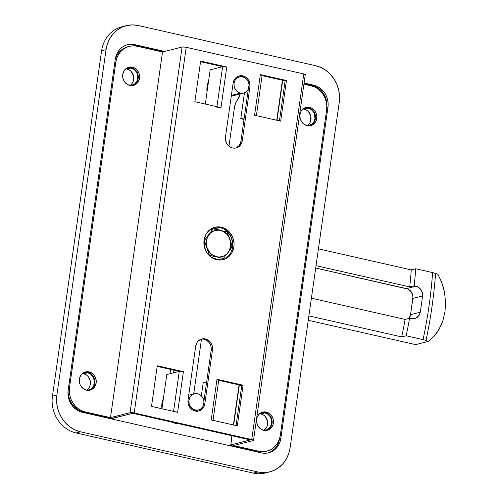 <?xml version="1.0" encoding="UTF-8"?>
<svg xmlns="http://www.w3.org/2000/svg" width="498" height="498" viewBox="0 0 498 498"><rect width="100%" height="100%" fill="white"/><g stroke="black" fill="none" stroke-linecap="round" stroke-linejoin="round"><path stroke-width="0.75" d="M308.262 108.191A8.871 7.968 -104.2 0 1 315.041 116.737A8.871 7.968 -104.2 0 1 309.214 125.421A8.871 7.968 -104.2 0 1 307.104 125.633L308.934 125.484L311.773 124.195L313.889 121.786L314.96 118.617L314.306 113.519L313.51 111.988L311.2 109.535L308.262 108.191L304.259 109.205L308.262 108.191A8.871 7.968 -104.2 0 0 304.851 108.222A8.871 7.968 -104.2 0 0 302.89 109.043L305.137 108.159L308.262 108.191M307.142 125.633A8.871 7.968 75.8 0 0 310.908 116.6A8.871 7.968 75.8 0 0 304.259 109.205A8.871 7.968 75.8 0 0 302.921 109.025M263.772 430.334A8.871 7.968 75.8 0 0 267.538 421.308A8.871 7.968 75.8 0 0 260.89 413.906L264.899 412.892A8.871 7.968 -104.2 0 1 271.678 421.439A8.871 7.968 -104.2 0 1 265.851 430.123A8.871 7.968 -104.2 0 1 263.735 430.334M87.667 372.747A8.871 7.968 -104.2 0 1 94.446 381.294A8.871 7.968 -104.2 0 1 88.619 389.978A8.871 7.968 -104.2 0 1 86.503 390.189L88.333 390.04L91.171 388.751L93.288 386.342L94.365 383.174L93.711 378.075L90.605 374.091L87.667 372.747L83.658 373.761L87.667 372.747A8.871 7.968 -104.2 0 0 84.249 372.778A8.871 7.968 -104.2 0 0 82.294 373.6L84.536 372.716L87.667 372.747M86.54 390.189A8.871 7.968 75.8 0 0 90.306 381.157A8.871 7.968 75.8 0 0 83.658 373.761A8.871 7.968 75.8 0 0 82.326 373.581M131.03 68.039A8.871 7.968 -104.2 0 1 137.809 76.592A8.871 7.968 -104.2 0 1 131.982 85.27A8.871 7.968 -104.2 0 1 129.872 85.482L131.702 85.339L134.541 84.05L136.657 81.635L137.728 78.472L137.075 73.374L136.278 71.837L133.968 69.384L131.03 68.039L127.027 69.06L131.03 68.039A8.871 7.968 -104.2 0 0 127.619 68.077A8.871 7.968 -104.2 0 0 125.658 68.898L127.905 68.008L131.03 68.039M129.91 85.488A8.871 7.968 75.8 0 0 133.669 76.455A8.871 7.968 75.8 0 0 127.027 69.06A8.871 7.968 75.8 0 0 125.689 68.88M263.741 430.334L267.053 429.699L269.58 427.813L271.205 424.968L271.466 419.882L270.146 416.689L267.837 414.236L266.418 413.408L263.324 412.705L259.526 413.751A8.871 7.968 -104.2 0 1 261.487 412.929A8.871 7.968 -104.2 0 1 264.899 412.892L260.89 413.906A8.871 7.968 75.8 0 0 259.558 413.732M315.595 65.699L138.363 25.554L315.595 65.699L320.973 67.523L325.972 70.442L330.411 74.358L334.114 79.107L336.934 84.511L338.771 90.368L339.549 96.444L339.244 102.507L290.097 447.839L339.244 102.507A31.306 28.112 -104.2 0 0 315.595 65.699M267.569 472.309A31.306 28.112 -104.2 0 1 253.326 473.1L257.777 471.967A31.306 28.112 -104.2 0 0 269.816 471.843A31.306 28.112 -104.2 0 0 290.097 447.839L288.709 453.659L286.306 459.019L282.97 463.7L278.83 467.529L274.056 470.355L268.814 472.079L263.317 472.621L257.777 471.967L80.545 431.822L257.777 471.967L253.326 473.1L76.094 432.955L80.545 431.822L75.167 429.998L70.162 427.079L65.724 423.163L62.026 418.413L59.2 413.01L57.363 407.159L56.585 401.077L56.897 395.014L52.446 396.14L101.592 50.815L106.043 49.682L56.897 395.014L106.043 49.682L107.425 43.861L109.834 38.502L113.171 33.82L117.304 29.992L122.085 27.166L127.326 25.448L132.823 24.9L138.363 25.554A31.306 28.112 -104.2 0 0 126.318 25.678L121.873 26.811A31.306 28.112 75.8 0 0 101.592 50.815L106.043 49.682A31.306 28.112 -104.2 0 1 126.318 25.678M327.97 107.294L328.157 103.652L327.69 100.011L326.588 96.494L324.895 93.251L322.673 90.399L320.009 88.053L317.008 86.303L304.346 83.073L313.784 85.208L312.445 85.55L304.259 83.689L312.445 85.55L313.784 85.208A18.787 16.87 -104.2 0 1 327.97 107.294L280.847 438.402L327.97 107.294L326.819 107.587L327.97 107.294M164.707 51.437L134.684 44.639L131.36 44.247L128.061 44.571L124.917 45.604L122.047 47.304L119.57 49.601L117.565 52.408L116.121 55.62L115.293 59.119L68.17 390.227L67.983 393.868L68.45 397.516L69.552 401.027L71.245 404.27L73.467 407.121L76.132 409.468L79.132 411.217L82.357 412.313L261.456 452.881L264.78 453.273L268.08 452.95L271.223 451.916L274.087 450.217L276.571 447.92L278.575 445.112L280.019 441.9L280.847 438.402L279.521 438.744L280.847 438.402A18.787 16.87 -104.2 0 1 268.677 452.807A18.787 16.87 -104.2 0 1 261.456 452.881L82.357 412.313A18.787 16.87 -104.2 0 1 68.17 390.227L115.293 59.119A18.787 16.87 -104.2 0 1 127.457 44.714A18.787 16.87 -104.2 0 1 134.684 44.639L164.707 51.437M124.12 26.344A31.306 28.112 -104.2 0 0 101.592 50.815L52.446 396.14A31.306 28.112 -104.2 0 0 76.094 432.955L80.545 431.822A31.306 28.112 -104.2 0 1 56.897 395.014L52.446 396.14A31.306 28.112 75.8 0 0 76.094 432.955L253.326 473.1A31.306 28.112 75.8 0 0 265.366 472.976L269.816 471.843M130.532 85.065L131.709 83.981L133.333 81.137L133.595 76.045L131.223 71.513L129.966 70.405L127.027 69.06M87.169 389.766L89.285 387.357L89.97 385.838L90.225 380.752L87.86 376.214L86.602 375.106L83.658 373.761M307.764 125.216L309.887 122.801L310.565 121.288L310.827 116.196L308.455 111.658L307.198 110.55L304.259 109.205M264.401 429.917L266.517 427.508L267.202 425.989L267.457 420.897L265.092 416.359L263.834 415.251L260.89 413.906M269.885 452.252L272.755 450.559L275.238 448.262L277.237 445.449L278.681 442.236L279.515 438.744M326.806 105.943L326.352 100.347L325.25 96.836L323.557 93.593L321.335 90.742L318.676 88.395L315.676 86.64L312.445 85.55A18.787 16.87 75.8 0 1 326.806 105.937M126.797 44.901A18.787 16.87 75.8 0 1 133.352 44.976L134.684 44.639L133.352 44.976L163.369 51.78L133.352 44.976L130.022 44.583M268.011 452.962A18.787 16.87 75.8 0 0 279.509 438.788M411.255 269.885L318.415 248.851L411.255 269.885L415.706 268.752L433.434 272.78L437.985 274.342L441.863 282.74L444.471 292.052L445.554 301.776L445.019 311.518L442.853 320.787L439.211 329.078L434.3 336.05L428.442 341.379L415.668 344.622L428.442 341.379L423.898 339.817L406.163 335.789L401.712 336.916A208.712 83.49 -77.2 0 0 405.104 319.411L409.555 318.284A208.712 83.49 102.8 0 1 406.163 335.789L401.712 336.916L308.878 315.888L401.712 336.916A208.712 83.49 -77.2 0 0 405.104 319.411L311.393 298.184L405.104 319.411L409.555 318.284A208.712 83.49 102.8 0 1 406.163 335.789L423.057 339.611A208.712 83.49 -77.2 0 0 432.6 272.58L415.706 268.752A208.712 83.49 102.8 0 1 414.18 285.784L409.73 286.91A208.712 83.49 -77.2 0 0 411.255 269.885L415.706 268.752A208.712 83.49 102.8 0 1 414.18 285.784L417.486 286.686L420.038 288.498L421.85 291.187L422.565 295.968A208.712 83.49 102.8 0 1 420.256 312.215L419.179 315.215L415.818 318.259L412.91 318.876L409.555 318.284L414.392 318.726L417.119 317.5L419.179 315.215L420.256 312.215L410.533 314.686L412.848 298.433A8.348 7.495 75.8 0 0 406.542 288.616L416.048 286.207L418.837 287.464L421.059 289.761L422.372 292.737L422.565 295.968L412.848 298.433L422.565 295.968A208.712 83.49 102.8 0 1 420.256 312.215L410.533 314.686L412.929 296.814L411.479 292.195L407.974 289.101L315.688 268.036L406.542 288.616L416.048 286.207L414.18 285.784L409.73 286.91A208.712 83.49 -77.2 0 0 411.255 269.885M316.018 265.683L409.73 286.91L316.018 265.683M308.25 320.289L415.668 344.622L308.25 320.289M435.557 273.433A208.712 83.49 102.8 0 1 426.02 340.464L428.442 341.379L434.3 336.05L436.883 332.77L441.209 325.07L442.853 320.787L445.019 311.518L445.554 301.776L444.471 292.052L443.345 287.302L441.863 282.74L437.985 274.342L435.557 273.433A208.712 83.49 102.8 0 1 426.02 340.464L423.057 339.611A208.712 83.49 -77.2 0 0 432.6 272.58L435.557 273.433M409.039 318.415A8.348 7.495 75.8 0 0 410.533 314.686L409.039 318.415M222.419 259.788L222.506 259.153L222.419 259.788M266.306 412.045A9.394 8.435 -104.2 0 1 273.483 421.096A9.394 8.435 -104.2 0 1 267.314 430.291A9.394 8.435 -104.2 0 1 263.703 430.328L267.015 430.359L270.022 428.996L272.263 426.444L272.985 424.838L273.489 421.271L272.705 417.691L270.75 414.641L267.918 412.593L264.643 411.852L261.419 412.531L258.742 414.529L257.024 417.536L256.514 421.103L257.298 424.682L258.145 426.307L260.591 428.903L263.703 430.328A9.394 8.435 -104.2 0 1 256.526 421.277A9.394 8.435 -104.2 0 1 262.689 412.083A9.394 8.435 -104.2 0 1 266.306 412.045L264.967 412.381L266.306 412.045M266.642 430.428A9.394 8.435 75.8 0 0 272.12 421.053A9.394 8.435 75.8 0 0 264.967 412.381L268.08 413.807L270.526 416.409L271.373 418.027L272.157 421.607L272.064 423.425L270.924 426.78L269.928 428.187L267.252 430.185M309.669 107.344A9.394 8.435 -104.2 0 1 316.846 116.395A9.394 8.435 -104.2 0 1 310.677 125.583A9.394 8.435 -104.2 0 1 307.067 125.627L310.379 125.658L311.953 125.141L314.624 123.143L316.348 120.13L316.859 116.563L316.074 112.984L314.114 109.94L311.281 107.885L308.007 107.145L304.788 107.823L302.112 109.821L301.109 111.228L299.97 114.584L300.113 118.225L301.514 121.599L303.954 124.201L307.067 125.627A9.394 8.435 -104.2 0 1 299.889 116.569A9.394 8.435 -104.2 0 1 306.058 107.381A9.394 8.435 -104.2 0 1 309.669 107.344L308.337 107.68L309.669 107.344M310.005 125.726A9.394 8.435 75.8 0 0 315.483 116.351A9.394 8.435 75.8 0 0 308.337 107.68L309.949 108.228L312.781 110.276L313.889 111.701L315.29 115.082L315.52 116.906L315.016 120.472L314.294 122.078L312.053 124.631M89.074 371.9A9.394 8.435 -104.2 0 1 96.251 380.951A9.394 8.435 -104.2 0 1 90.082 390.139A9.394 8.435 -104.2 0 1 86.471 390.177L89.783 390.214L91.352 389.697L94.029 387.699L95.753 384.686L96.257 381.119L95.473 377.54L93.518 374.496L90.686 372.442L87.411 371.701L84.187 372.38L81.51 374.378L79.792 377.391L79.282 380.958L80.066 384.537L80.913 386.155L83.353 388.757L86.471 390.177A9.394 8.435 -104.2 0 1 79.288 381.126A9.394 8.435 -104.2 0 1 85.457 371.938A9.394 8.435 -104.2 0 1 89.074 371.9L87.735 372.236L89.074 371.9M89.41 390.283A9.394 8.435 75.8 0 0 94.888 380.908A9.394 8.435 75.8 0 0 87.735 372.236L90.848 373.662L93.294 376.258L94.141 377.882L94.925 381.462L94.832 383.279L93.692 386.635L91.451 389.187L90.02 390.034M132.437 67.193A9.394 8.435 -104.2 0 1 139.614 76.244A9.394 8.435 -104.2 0 1 133.445 85.438A9.394 8.435 -104.2 0 1 129.835 85.475L133.147 85.507L134.721 84.99L137.392 82.998L139.116 79.985L139.627 76.418L138.836 72.839L136.882 69.788L134.049 67.74L130.775 67L129.125 67.162L126.119 68.525L123.878 71.077L122.738 74.432L122.882 78.074L124.282 81.454L126.722 84.05L129.835 85.475A9.394 8.435 -104.2 0 1 122.657 76.424A9.394 8.435 -104.2 0 1 128.826 67.23A9.394 8.435 -104.2 0 1 132.437 67.193L131.105 67.535L132.437 67.193M132.773 85.575A9.394 8.435 75.8 0 0 138.251 76.206A9.394 8.435 75.8 0 0 131.105 67.535L132.717 68.077L135.549 70.131L137.504 73.175L138.058 74.93L138.288 76.754L137.784 80.321L136.06 83.334L134.815 84.479M204.062 339.263L205.674 339.81L208.506 341.858L209.614 343.284L211.015 346.664L211.152 350.306L212.49 349.963L204.827 403.797L203.819 404.052L204.827 403.797A9.394 8.435 -104.2 0 1 198.746 410.999A9.394 8.435 -104.2 0 1 195.135 411.037A9.394 8.435 -104.2 0 1 188.039 399.994L188.182 403.635L189.576 407.015L192.016 409.611L195.135 411.037L198.447 411.068L201.447 409.705L203.694 407.152L204.827 403.797L212.49 349.963L212.347 346.322L211.799 344.566L209.839 341.522L208.506 340.346L205.394 338.92L202.082 338.889L200.513 339.406L197.837 341.404L196.835 342.811L195.702 346.16L188.039 399.994L195.702 346.16A9.394 8.435 -104.2 0 1 201.783 338.964A9.394 8.435 -104.2 0 1 212.49 349.963L211.152 350.306L203.912 401.183L211.152 350.306A9.394 8.435 75.8 0 0 201.124 339.163M232.572 147.974A9.394 8.435 -104.2 0 1 225.476 136.931L225.619 140.573L227.013 143.953L229.46 146.549L232.572 147.974L235.884 148.006L238.891 146.642L241.132 144.09L242.265 140.735L249.928 86.907L249.791 83.259L249.237 81.504L247.282 78.46L245.95 77.283L242.837 75.864L241.169 75.665L237.951 76.343L235.274 78.342L234.278 79.748L233.139 83.104L225.476 136.931L233.139 83.104A9.394 8.435 -104.2 0 1 239.221 75.901A9.394 8.435 -104.2 0 1 249.928 86.907L248.919 87.162L249.928 86.907L242.265 140.735A9.394 8.435 -104.2 0 1 236.183 147.937A9.394 8.435 -104.2 0 1 232.572 147.974M221.299 227.2A16.695 14.996 -104.2 0 1 234.06 243.292A16.695 14.996 -104.2 0 1 223.092 259.632A16.695 14.996 -104.2 0 1 216.674 259.701L219.624 260.049L222.556 259.757L225.351 258.842L227.903 257.329L231.887 252.791L233.911 246.827L234.072 243.597L232.678 237.235L229.198 231.813L224.162 228.171L221.299 227.2L218.342 226.851L215.41 227.144L212.615 228.059L210.063 229.566L206.079 234.104L204.056 240.067L204.311 246.547L206.794 252.548L211.133 257.167L216.674 259.701A16.695 14.996 -104.2 0 1 203.906 243.609A16.695 14.996 -104.2 0 1 214.875 227.269A16.695 14.996 -104.2 0 1 221.299 227.2L219.96 227.536L221.299 227.2M222.419 259.782A16.695 14.996 75.8 0 0 232.697 243.248A16.695 14.996 75.8 0 0 219.96 227.536L222.83 228.507M132.86 413.296L250.394 439.921L230.817 444.895L232.112 435.781L230.817 444.895L250.394 439.921L132.86 413.296L113.283 418.27A3.131 0.573 8.1 0 1 109.149 417.978L83.963 412.269L112.069 418.351L132.86 413.296M200.557 61.684L222.631 66.688L200.557 61.684M157.194 366.391L179.268 371.39L157.194 366.391M198.067 411.136A9.394 8.435 75.8 0 0 202.611 407.009L201.354 408.895M235.51 148.074A9.394 8.435 75.8 0 0 240.932 141.077L248.353 88.955L240.932 141.077L240.515 142.82L238.797 145.833L236.12 147.831M239.837 76.007L241.499 76.2L244.611 77.626M217.004 227.188L219.96 227.536A16.695 14.996 75.8 0 0 214.208 227.455M225.494 230.07L227.866 232.155L231.346 237.571L232.74 243.933L232.572 247.17M230.549 253.133L228.775 255.63L226.565 257.671L224.019 259.178M218.653 380.186L216.985 379.289L243.099 385.209L241.767 385.545L218.709 380.323L241.767 385.545L236.071 425.553L241.767 385.545L243.099 385.209L216.985 379.289L211.202 419.92L237.316 425.834L243.099 385.209L237.316 425.834L211.718 420.051M262.016 75.484L260.348 74.588L286.468 80.502L285.13 80.844L262.079 75.621L285.13 80.844L279.44 120.846L285.13 80.844L286.468 80.502L260.348 74.588L254.565 115.212L280.685 121.132L286.468 80.502L280.685 121.132L255.088 115.343M69.533 387.394L68.537 387.643L69.533 387.394L115.791 62.375L69.533 387.394L69.328 391.434L69.851 395.487L71.071 399.39L72.957 402.994L75.422 406.163L78.379 408.765L81.716 410.719L85.301 411.933L110.488 417.635L162.522 51.991L182.1 47.017L130.065 412.661A3.131 0.573 8.1 0 1 134.199 412.96L186.233 47.316L303.768 73.941L251.733 439.585A3.131 0.573 8.1 0 1 253.494 440.363A3.131 0.573 8.1 0 1 253.196 440.556L233.618 445.529L253.196 440.556L253.463 440.263L252.698 439.852L134.199 412.96L186.233 47.316A3.131 0.573 -171.9 0 0 182.1 47.017L130.065 412.661L110.488 417.635L85.301 411.933A20.872 18.743 -104.2 0 1 69.533 387.394M114.795 62.63L115.791 62.375L116.713 58.49L118.319 54.923L120.541 51.804L123.299 49.246L126.486 47.366L129.978 46.214L133.645 45.853L137.336 46.289L162.522 51.991L110.488 417.635L130.065 412.661L133.022 412.742L251.733 439.585L303.768 73.941L305.529 74.737A3.131 0.573 -171.9 0 0 303.768 73.941L185.667 47.198L182.1 47.017L162.522 51.991L137.336 46.289A20.872 18.743 -104.2 0 0 129.312 46.37A20.872 18.743 -104.2 0 0 115.791 62.375L114.795 62.63M67.996 391.777L68.512 395.823L69.739 399.726L71.619 403.33L74.09 406.499L77.047 409.107L80.383 411.055L83.963 412.269L85.301 411.933L83.963 412.269A20.872 18.743 75.8 0 1 68.002 391.92M128.023 46.7L125.154 47.702L121.966 49.588L119.209 52.141L116.98 55.259L115.299 59.075A20.872 18.743 75.8 0 1 127.974 46.712L129.312 46.37M86.073 372.043L87.735 372.236A9.394 8.435 75.8 0 0 84.797 372.137M233.649 425.006L239.339 384.998L233.649 425.006M277.013 120.298L282.708 80.296L277.013 120.298M230.518 445.075L232.28 445.866L257.466 451.574L232.28 445.866A3.131 0.573 8.1 0 1 230.518 445.088A3.131 0.573 8.1 0 1 230.817 444.895L231.85 435.719M266.828 451.151L265.496 451.487A20.872 18.743 75.8 0 1 257.466 451.574L258.798 451.232L233.618 445.529L258.798 451.232A20.872 18.743 -104.2 0 0 266.828 451.151A20.872 18.743 -104.2 0 0 280.349 435.146L326.607 110.133L280.349 435.146L279.428 439.031L277.822 442.598L275.599 445.722L272.842 448.275L269.655 450.161L266.162 451.306L257.466 451.574L261.164 452.01L265.552 451.474M263.305 412.188L264.967 412.381A9.394 8.435 75.8 0 0 262.029 412.282M304.203 84.087L314.425 86.808L317.761 88.756L320.718 91.364L323.183 94.527L325.07 98.131L326.29 102.034L326.812 106.086L326.607 110.133A20.872 18.743 -104.2 0 0 310.839 85.588L304.203 84.087M226.764 66.981L200.65 61.061L194.867 101.692L220.988 107.605L226.764 66.981L222.631 66.688L216.941 106.69L222.631 66.688L210.175 69.851L222.631 66.688A3.131 0.573 -171.9 0 1 226.764 66.981L200.65 61.061L194.867 101.692L220.988 107.605L226.764 66.981M183.401 371.682L157.281 365.769L151.498 406.393L177.618 412.313L183.401 371.682L179.268 371.39L173.572 411.392L179.268 371.39L166.811 374.552L179.268 371.39A3.131 0.573 -171.9 0 1 183.401 371.682L157.281 365.769L151.498 406.393L177.618 412.313L183.401 371.682M253.494 440.363L305.23 74.912M244.524 77.564A9.394 8.435 75.8 0 0 238.561 76.101M240.932 141.077L242.265 140.735L240.932 141.077M131.105 67.535A9.394 8.435 75.8 0 0 128.167 67.429M308.337 107.68A9.394 8.435 75.8 0 0 305.399 107.58M177.045 412.195L177.618 412.313A3.131 0.573 8.1 0 0 173.485 412.014M161.937 408.758L166.811 374.552L161.937 408.758M220.415 107.493L220.988 107.605A3.131 0.573 8.1 0 0 216.854 107.313M205.307 104.057L210.175 69.851L205.307 104.057M243.572 119.352L240.771 118.717L244.238 117.839L240.771 118.717L244.456 92.809L240.771 118.717L243.572 119.352M206.658 381.91L203.19 382.794L206.658 381.91M199.231 410.613L199.356 409.698L199.231 410.613M201.329 395.86L203.19 382.794L201.329 395.86M216.985 379.289L211.202 419.92A3.131 0.573 8.1 0 1 212.963 420.698L218.746 380.074A3.131 0.573 -171.9 0 0 216.985 379.289M260.348 74.588L254.565 115.212A3.131 0.573 8.1 0 1 256.333 115.997L262.11 75.366A3.131 0.573 -171.9 0 0 260.348 74.588M195.278 410.022L193.485 410.477L195.278 410.022A8.348 7.495 -104.2 0 1 188.898 401.973A8.348 7.495 -104.2 0 1 194.376 393.806A8.348 7.495 -104.2 0 1 197.588 393.769A8.348 7.495 -104.2 0 1 203.968 401.818A8.348 7.495 -104.2 0 1 198.49 409.985A8.348 7.495 -104.2 0 1 195.278 410.022L198.223 410.047L200.893 408.833L202.885 406.567L203.981 401.967L203.277 398.786L201.541 396.078L199.026 394.254L196.112 393.594L193.249 394.198L191.973 394.951L189.981 397.223L188.972 400.205L189.097 403.442L190.342 406.443L192.508 408.752L195.278 410.022M174.543 423.119L175.327 422.92L174.543 423.119A16.695 14.996 75.8 0 0 177.749 423.468L174.543 423.119L171.443 422.036A16.695 14.996 75.8 0 0 174.543 423.119M163.388 398.605A16.695 14.996 75.8 0 0 161.95 408.696L161.9 403.71L163.388 398.605M173.572 372.834L173.951 370.182L173.572 372.834M201.485 339.113L193.716 393.974A16.695 14.996 -104.2 0 1 193.846 392.766L201.485 339.113M170.627 369.429L170.017 373.737L170.627 369.429M231.383 95.411L240.378 93.126A8.348 7.495 -104.2 0 1 233.998 85.083A8.348 7.495 -104.2 0 1 239.476 76.91A8.348 7.495 -104.2 0 1 242.688 76.879A8.348 7.495 -104.2 0 1 249.068 84.921A8.348 7.495 -104.2 0 1 243.59 93.095A8.348 7.495 -104.2 0 1 240.378 93.126L231.383 95.411M240.154 93.966A16.695 14.996 -104.2 0 1 237.453 99.899L235.523 103.385L234.471 107.344L228.943 146.151L234.471 107.344A16.695 14.996 -104.2 0 1 237.453 99.899L240.154 93.966M208.488 81.716A16.695 14.996 75.8 0 0 207.05 91.806L207.062 86.372L208.488 81.716M240.378 93.126L243.323 93.157L245.993 91.943L247.985 89.677L249.081 85.077L248.384 81.896L246.641 79.188L244.126 77.364L241.213 76.704L239.743 76.848L237.073 78.062L235.081 80.334L234.072 83.315L234.197 86.552L235.442 89.553L237.608 91.862L240.378 93.126M230.605 241.194L229.983 239.339A13.564 12.182 -104.2 0 1 230.667 246.311L232.298 246.796L230.605 241.194M212.602 258.113L218.946 259.551L223.421 258.412L232.298 246.796L227.181 232.006L213.175 228.831L209.951 229.653L213.175 228.831L203.999 240.528L207.1 247.786L209.415 255.244L209.017 255.343L223.421 258.412L218.946 259.551L212.602 258.113M207.1 247.786A13.564 12.182 -104.2 0 1 208.973 234.583L204.298 240.453L209.415 255.244L223.421 258.412L232.298 246.796L230.667 246.311A13.564 12.182 -104.2 0 1 228.103 252.542A13.564 12.182 -104.2 0 1 216.661 256.769A13.564 12.182 -104.2 0 1 207.1 247.786L209.664 252.368L212.16 254.708L216.661 256.769L219.861 257.024L224.43 255.711L227.013 253.781L229.024 251.154L230.667 246.311L230.462 241.044L227.181 232.006L213.175 228.831L208.973 234.583A13.564 12.182 -104.2 0 1 220.415 230.356A13.564 12.182 -104.2 0 1 229.983 239.339L227.412 234.757L223.49 231.52L218.821 230.113L214.103 230.755L210.063 233.344L207.311 237.49L206.272 242.563L207.1 247.786M210.953 228.956A16.073 14.43 -104.2 0 1 218.572 229.952L213.847 228.806L210.953 228.956M221.037 259.016A16.073 14.43 -104.2 0 1 218.84 260.018L221.037 259.016M213.387 227.735A17.741 15.93 -104.2 0 1 219.774 230.213L217.551 228.98L213.387 227.735M223.241 258.456A17.741 15.93 -104.2 0 1 221.56 259.931L223.241 258.456M233.381 424.943L239.077 384.935M276.751 120.242L282.441 80.234M194.743 410.937L198.465 409.991M188.717 395.244L194.376 393.806M235.735 77.862L239.476 76.91M231.271 96.226L243.566 93.101"/></g></svg>
